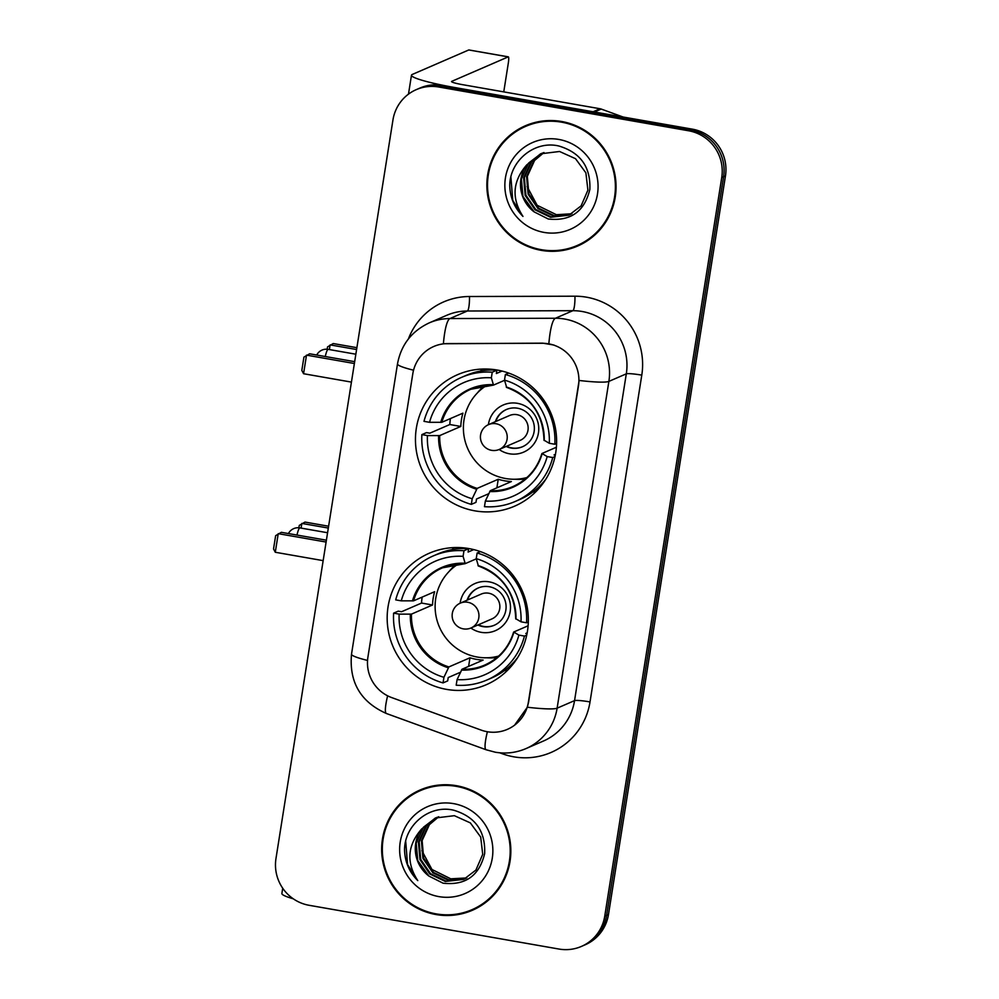 <?xml version="1.0" encoding="UTF-8"?>
<svg xmlns="http://www.w3.org/2000/svg" width="999" height="999" viewBox="0 0 999 999"><rect width="100%" height="100%" fill="white"/><g stroke="black" fill="none" stroke-linecap="round" stroke-linejoin="round"><path stroke-width="1.5" d="M468.906 548.576A71.653 70.38 -113.4 0 0 429.258 553.234A71.653 70.38 -113.4 0 0 387.749 627.21A71.653 70.38 -113.4 0 0 446.603 689.385A71.653 70.38 -113.4 0 0 486.251 684.727A71.653 70.38 -113.4 0 0 527.759 610.751A71.653 70.38 -113.4 0 0 468.906 548.576M454.145 547.577A71.653 70.38 -113.4 0 0 453.246 548.488M497.19 370.042A71.653 70.38 -113.4 0 0 457.542 374.7A71.653 70.38 -113.4 0 0 416.034 448.676A71.653 70.38 -113.4 0 0 474.887 510.851A71.653 70.38 -113.4 0 0 514.535 506.193A71.653 70.38 -113.4 0 0 556.043 432.217A71.653 70.38 -113.4 0 0 497.19 370.042M482.417 369.043A71.653 70.38 -113.4 0 0 481.518 369.942M548.638 343.831A36.501 35.852 -113.4 0 0 542.395 343.294L447.739 343.569A36.501 35.852 -113.4 0 0 433.791 346.478A36.501 35.852 -113.4 0 0 412.799 373.751L367.919 657.117A36.501 35.852 -113.4 0 0 391.67 697.577L481.131 730.094A36.501 35.852 -113.4 0 0 507.405 729.345A36.501 35.852 -113.4 0 0 528.396 702.072L578.471 385.914A36.501 35.852 -113.4 0 0 548.638 343.831M534.39 491.933A71.653 70.38 -113.4 0 0 535.676 491.895M506.118 670.466A71.653 70.38 -113.4 0 0 507.392 670.429M561.663 121.503A65.572 64.411 -113.4 0 0 525.374 125.762A65.572 64.411 -113.4 0 0 487.4 193.456A65.572 64.411 -113.4 0 0 541.258 250.349A65.572 64.411 -113.4 0 0 577.534 246.091A65.572 64.411 -113.4 0 0 615.521 178.396A65.572 64.411 -113.4 0 0 561.663 121.503M526.311 125.375A65.572 64.411 -113.4 0 0 508.616 137.338M456.468 785.701A65.572 64.411 -113.4 0 0 420.179 789.959A65.572 64.411 -113.4 0 0 382.192 857.654A65.572 64.411 -113.4 0 0 436.051 914.547A65.572 64.411 -113.4 0 0 472.34 910.289A65.572 64.411 -113.4 0 0 510.314 842.594A65.572 64.411 -113.4 0 0 456.468 785.701M421.116 789.56A65.572 64.411 -113.4 0 0 403.421 801.523M413.536 370.204A47.315 4.82 9 0 1 397.49 363.936C401.074 344.83 411.675 331.144 429.283 322.864A54.083 53.122 66.6 0 1 449.95 318.556L555.419 318.256A54.083 53.122 66.6 0 1 564.685 319.043A54.083 53.122 66.6 0 1 608.878 381.393A47.315 4.82 -171 0 1 579.108 380.457L528.621 701.972L527.347 707.23L514.585 725.174M527.347 707.23A47.315 4.82 9 0 0 557.117 708.179L608.878 381.393L626.311 373.838A54.083 53.122 -113.4 0 0 582.117 311.488A54.083 53.122 -113.4 0 0 572.852 310.701L467.382 311.001L449.95 318.556A47.315 8.167 89.8 0 0 443.394 343.756L542.732 343.144L554.033 345.067M416.283 89.635L420.005 88.024A40.559 39.835 -113.4 0 1 442.445 85.39L692.319 129.146A40.559 39.835 -113.4 0 1 725.461 175.911L608.478 914.497A40.559 39.835 -113.4 0 1 585.152 944.804L583.291 945.603A40.559 39.835 -113.4 0 0 606.618 915.296L723.601 176.723A40.559 39.835 -113.4 0 0 690.459 129.957L440.584 86.201A40.559 39.835 -113.4 0 0 418.144 88.836A40.559 39.835 -113.4 0 1 440.584 86.201L690.459 129.957A40.559 39.835 -113.4 0 1 723.601 176.723L606.618 915.296A40.559 39.835 -113.4 0 1 583.291 945.603L581.43 946.415A40.559 39.835 -113.4 0 0 604.757 916.108L721.74 177.522A40.559 39.835 -113.4 0 0 688.598 130.769L438.723 87A40.559 39.835 -113.4 0 0 416.283 89.635A40.559 39.835 -113.4 0 0 392.957 119.942L275.974 858.528A40.559 39.835 -113.4 0 0 309.116 905.294L558.99 949.05A40.559 39.835 -113.4 0 0 581.43 946.415M452.435 914.609A65.572 64.411 -113.4 0 0 473.264 909.877M557.629 250.412A65.572 64.411 -113.4 0 0 578.458 245.679M577.26 245.467A64.898 63.749 -113.4 0 0 614.86 178.471A64.898 63.749 -113.4 0 0 561.55 122.165A64.898 63.749 -113.4 0 0 525.649 126.386A64.898 63.749 -113.4 0 0 488.049 193.381A64.898 63.749 -113.4 0 0 541.358 249.688A64.898 63.749 -113.4 0 0 577.26 245.467L579.12 244.668A64.898 63.749 -113.4 0 0 596.153 233.716M555.981 214.623A33.804 33.204 -113.4 0 0 556.418 214.71L537.15 205.27L527.097 186.513M570.404 214.51L553.471 215.984L537.974 208.554L528.109 194.181L526.585 176.698L533.866 160.764L543.593 152.66M570.766 214.323L554.208 215.672L538.711 208.229L528.858 193.868L527.322 176.386L534.602 160.439L543.98 152.547M526.76 164.872A33.804 33.204 -113.4 0 0 534.14 211.875L548.251 218.993C570.629 221.466 584.49 211.601 589.847 189.423C590.796 167.02 580.494 152.56 558.941 146.029C534.627 140.11 509.715 160.839 509.74 185.739C510.114 197.727 514.522 207.954 522.976 216.421C511.301 198.339 512.562 181.156 526.76 164.872L540.584 153.809L559.552 151.486L575.536 158.704L585.889 172.864L587.912 190.135L581.131 205.856L568.943 215.185L550.511 217.27L535.027 209.827L525.162 195.467L523.638 177.984L530.919 162.038L542.082 153.197M569.318 215.022L551.248 216.945L535.764 209.515L525.899 195.142L524.375 177.66L531.655 161.713L542.457 153.059M534.14 211.875L522.952 196.416L521.416 178.933L528.696 162.999L540.958 153.646M571.828 213.761L556.418 214.71A33.804 33.204 -113.4 0 0 571.94 213.699M558.816 139.435A47.315 46.478 -113.4 0 0 505.432 177.872A47.315 46.478 -113.4 0 0 544.093 232.417A47.315 46.478 -113.4 0 0 597.489 193.993A47.315 46.478 -113.4 0 0 558.816 139.435M547.14 120.629A64.898 63.749 -113.4 0 0 527.509 125.587L525.649 126.386M522.976 216.421L512.737 200.337L510.901 177.048M594.23 112.075A6.756 6.643 -113.4 0 0 593.106 111.776L455.594 87.687A54.083 5.507 -171 0 1 411.476 75.2A54.083 5.507 -171 0 1 412.287 74.45L468.768 49.962A6.756 1.061 -80.1 0 1 468.881 49.95A6.756 1.061 -80.1 0 1 468.981 50M503.758 91.883L508.329 63.012A6.756 1.061 99.9 0 0 508.341 56.856A6.756 1.061 99.9 0 0 508.216 56.881L451.735 81.356A13.524 1.374 9 0 0 451.536 81.543A13.524 1.374 9 0 0 462.562 84.665L600.074 108.754A6.756 6.643 66.6 0 1 601.198 109.053L623.189 117.045M472.065 909.664A64.898 63.749 -113.4 0 0 509.665 842.669A64.898 63.749 -113.4 0 0 456.356 786.363A64.898 63.749 -113.4 0 0 420.454 790.584A64.898 63.749 -113.4 0 0 382.854 857.579A64.898 63.749 -113.4 0 0 436.163 913.885A64.898 63.749 -113.4 0 0 472.065 909.664L473.926 908.853A64.898 63.749 -113.4 0 0 490.959 897.914M466.633 877.946L450.774 878.82L431.955 869.467L421.89 850.711M450.774 878.82A33.804 33.204 -113.4 0 0 466.745 877.884M465.209 878.708L448.264 880.181L432.779 872.751L422.914 858.378L421.391 840.896L428.671 824.949L438.399 816.857M465.571 878.521L449.001 879.857L433.516 872.427L423.651 858.054L422.127 840.571L429.408 824.637L438.786 816.732M421.566 829.07A33.804 33.204 -113.4 0 0 428.933 876.073L443.057 883.191C465.434 885.651 479.295 875.798 484.652 853.621C485.601 831.218 475.299 816.745 453.746 810.226C429.433 804.307 404.52 825.037 404.545 849.937C404.907 861.925 409.328 872.152 417.782 880.606C406.106 862.537 407.355 845.354 421.566 829.07L435.389 817.994L454.358 815.684L470.342 822.901L480.694 837.062L482.717 854.332L475.924 870.054L463.748 879.382L445.317 881.455L429.832 874.025L419.967 859.652L418.431 842.169L425.711 826.235L436.875 817.394M464.11 879.22L446.053 881.143L430.569 873.7L420.704 859.34L419.168 841.857L426.461 825.911L437.25 817.257M428.933 876.073L417.757 860.614L416.221 843.131L423.501 827.197L435.751 817.844M453.621 803.633A47.315 46.478 -113.4 0 0 400.224 842.057A47.315 46.478 -113.4 0 0 438.898 896.615A47.315 46.478 -113.4 0 0 492.282 858.178A47.315 46.478 -113.4 0 0 453.621 803.633M441.945 784.827A64.898 63.749 -113.4 0 0 422.315 789.772L420.454 790.584M417.782 880.606L407.542 864.535L405.706 841.245M488.711 493.718L476.498 499.013L475.961 502.36L471.316 504.37A67.595 66.396 -113.4 0 1 421.878 434.615L427.435 435.589A61.926 60.827 -113.4 0 0 472.202 498.763L477.147 488.399L498.239 479.258A52.997 52.06 -113.4 0 0 504.745 480.831A52.997 52.06 -113.4 0 0 511.388 481.555L490.297 490.696L485.352 501.061A61.926 60.827 -113.4 0 0 547.177 456.568L552.734 457.542A67.595 66.396 -113.4 0 1 515.247 501.461A67.595 66.396 -113.4 0 1 484.465 506.68L485.352 501.061M492.245 372.202L496.903 370.179A67.595 66.396 -113.4 0 0 466.121 375.399L461.476 377.41A67.595 66.396 -113.4 0 1 492.245 372.202L491.358 377.809A61.926 60.827 -113.4 0 0 429.533 422.315L441.82 422.302L462.912 413.161A52.997 52.06 -113.4 0 0 460.814 426.448L439.722 435.589L427.435 435.589M504.557 380.307L493.506 385.102L491.358 377.809M484.727 385.477A52.997 52.06 -113.4 0 0 477.447 392.869M555.444 454.345L554.07 454.945L555.294 455.157M515.247 501.461L519.892 499.45A67.595 66.396 -113.4 0 0 545.966 478.996M421.878 434.615L426.523 432.604L429.832 433.179L449.825 424.525A64.223 63.087 66.6 0 1 450.412 418.581M496.903 370.179L496.366 373.526L502.035 371.066M555.007 456.555L552.734 457.542M461.476 377.41A67.595 66.396 -113.4 0 0 423.988 421.341L429.533 422.315M472.202 498.763L471.316 504.37M547.177 456.568L541.982 453.496L556.381 447.252M489.71 491.545A53.634 52.685 -113.4 0 0 542.12 453.821L541.982 453.496M493.506 385.102L493.119 384.69A53.634 52.685 -113.4 0 0 440.709 422.402M508.691 373.077L505.394 374.5A67.595 66.396 -113.4 0 1 554.832 444.255L556.593 443.494M554.832 444.255L549.288 443.281A61.926 60.827 -113.4 0 0 504.507 380.107L505.394 374.5M544.093 440.209L549.288 443.281M504.507 380.107L506.655 387.4M514.885 479.245A52.997 52.06 -113.4 0 0 525.262 478.983M449.825 424.525L460.814 426.448M498.239 479.258L496.878 487.849M526.898 477.559A50.837 49.938 66.6 0 1 505.544 478.509A50.837 49.938 66.6 0 1 464.385 437.999A50.837 49.938 66.6 0 1 486.888 385.252M499.15 449.488A25.687 25.237 -113.4 0 0 538.449 432.929A25.687 25.237 -113.4 0 0 517.457 403.321A25.687 25.237 -113.4 0 0 488.399 424.687M506.143 446.466A20.28 19.918 -113.4 0 0 534.203 425.824A20.28 19.918 -113.4 0 0 495.392 421.653M516.958 414.672A13.524 13.274 66.6 0 1 520.229 440.359L499.313 449.425A13.524 13.274 66.6 0 0 496.041 423.738A13.524 13.274 66.6 0 0 488.561 424.612L509.478 415.547A13.524 13.274 66.6 0 1 516.958 414.672M522.689 446.653A20.28 19.918 66.6 0 1 506.605 446.266M495.854 421.453A20.28 19.918 66.6 0 1 506.555 409.453M480.319 371.091A70.305 69.056 66.6 0 1 482.517 369.043M535.751 491.82A70.305 69.056 66.6 0 1 532.742 492.032M327.173 349.238L327.547 346.89L333.241 343.544L356.893 347.677M329.383 349.575L330.132 344.892L356.593 349.525M354.383 363.511L306.506 355.132L303.571 373.726L351.436 382.105M354.67 361.663L309.628 353.783L303.921 357.118L301.823 370.404L303.571 373.726M460.439 672.252L448.214 677.559L447.689 680.893L443.044 682.904A67.595 66.396 -113.4 0 1 393.606 613.161L399.15 614.123A61.926 60.827 -113.4 0 0 443.931 677.297L448.876 666.932L469.967 657.792A52.997 52.06 -113.4 0 0 476.473 659.365A52.997 52.06 -113.4 0 0 483.116 660.089L462.025 669.23L457.08 679.607A61.926 60.827 -113.4 0 0 518.906 635.102L524.45 636.076A67.595 66.396 -113.4 0 1 486.963 679.994A67.595 66.396 -113.4 0 1 456.193 685.214L457.08 679.607M463.973 550.736L468.618 548.726A67.595 66.396 -113.4 0 0 437.849 553.933L433.191 555.956A67.595 66.396 -113.4 0 1 463.973 550.736L463.086 556.343A61.926 60.827 -113.4 0 0 401.261 600.849L413.549 600.836L434.64 591.695A52.997 52.06 -113.4 0 0 432.53 604.982L411.451 614.123L399.15 614.123M476.286 558.841L465.234 563.636L463.086 556.343M456.443 564.01A52.997 52.06 -113.4 0 0 449.163 571.403M527.172 632.891L525.799 633.478L527.01 633.691M486.963 679.994L491.608 677.984A67.595 66.396 -113.4 0 0 517.682 657.529M393.606 613.161L398.251 611.138L401.561 611.725L421.541 603.059A64.223 63.087 66.6 0 1 422.14 597.115M468.618 548.726L468.094 552.06L473.763 549.6M526.723 635.089L524.45 636.076M433.191 555.956A67.595 66.396 -113.4 0 0 395.704 599.875L401.261 600.849M443.931 677.297L443.044 682.904M518.906 635.102L513.711 632.03L528.109 625.786M461.438 670.079A53.634 52.685 -113.4 0 0 513.836 632.355L513.711 632.03M465.234 563.636L464.835 563.224A53.634 52.685 -113.4 0 0 412.437 600.948M480.419 551.61L477.122 553.034A67.595 66.396 -113.4 0 1 526.56 622.789L528.309 622.027M526.56 622.789L521.003 621.815A61.926 60.827 -113.4 0 0 476.236 558.653L477.122 553.034M515.809 618.743L521.003 621.815M476.236 558.653L478.384 565.933M486.6 657.779A52.997 52.06 -113.4 0 0 496.978 657.517M421.541 603.059L432.53 604.982M469.967 657.792L468.606 666.383M498.626 656.093A50.837 49.938 66.6 0 1 477.272 657.042A50.837 49.938 66.6 0 1 436.113 616.533A50.837 49.938 66.6 0 1 458.603 563.786M470.879 628.034A25.687 25.237 -113.4 0 0 510.177 611.463A25.687 25.237 -113.4 0 0 489.185 581.855A25.687 25.237 -113.4 0 0 460.127 603.221M477.872 624.999A20.28 19.918 -113.4 0 0 505.931 604.358A20.28 19.918 -113.4 0 0 467.107 600.187M488.686 593.206A13.524 13.274 66.6 0 1 491.958 618.893L471.041 627.959A13.524 13.274 66.6 0 0 467.757 602.272A13.524 13.274 66.6 0 0 460.277 603.146L481.206 594.08A13.524 13.274 66.6 0 1 488.686 593.206M494.405 625.199A20.28 19.918 66.6 0 1 478.334 624.8M467.582 599.987A20.28 19.918 66.6 0 1 478.284 587.986M452.035 549.625A70.305 69.056 66.6 0 1 454.245 547.577M507.467 670.366A70.305 69.056 66.6 0 1 504.47 670.566M298.888 527.772L299.263 525.424L304.97 522.077L328.609 526.223M301.111 528.109L301.848 523.426L328.321 528.059M326.099 542.045L278.234 533.666L275.287 552.26L323.164 560.639M326.398 540.197L281.343 532.317L275.649 535.664L273.539 548.938L275.287 552.26M293.294 898.813A54.083 5.507 -171 0 1 281.88 893.493L282.705 888.211M590.022 701.922A13.524 1.374 9 0 0 574.55 700.624L626.311 373.838A13.524 1.374 9 0 1 641.783 375.137L590.022 701.922A67.595 66.396 66.6 0 1 513.748 756.817A67.595 66.396 66.6 0 1 502.485 753.808L499.712 752.796M543.456 741.021A54.083 53.122 -113.4 0 0 574.55 700.624L557.117 708.179A54.083 53.122 66.6 0 1 526.023 748.576L543.456 741.021M548.851 343.693A47.315 8.167 89.8 0 1 555.419 318.256L572.852 310.701A13.524 2.335 -90.2 0 0 574.962 296.204A67.595 66.396 66.6 0 1 641.783 375.137M367.545 660.439A47.315 4.82 -171 0 1 351.511 654.17L397.49 363.936M387.612 695.816A47.315 6.494 110 0 0 386.488 713.536C360.701 702.072 349.038 682.28 351.511 654.17M487.375 731.743A47.315 6.494 110 0 0 486.163 749.774L386.488 713.536M408.366 339.011A67.595 66.396 66.6 0 1 469.493 296.516L574.962 296.204M604.757 916.108L608.478 914.497M721.74 177.522L725.461 175.911M688.598 130.769L692.319 129.146M438.723 87L442.445 85.39M469.493 296.516A13.524 2.335 -90.2 0 1 467.382 311.001A54.083 53.122 -113.4 0 0 446.715 315.309L429.283 322.864M502.772 752.996A13.524 1.861 -70 0 1 502.485 753.808M593.106 111.776L600.074 108.754M508.216 56.881L468.768 49.962M601.198 109.053L594.405 112M439.722 435.589A52.997 52.06 -113.4 0 0 477.147 488.399M493.331 385.09A52.997 52.06 -113.4 0 0 470.829 389.273A52.997 52.06 -113.4 0 0 441.82 422.302M438.611 435.689A53.634 52.685 -113.4 0 0 476.56 489.235M490.297 490.696A52.997 52.06 -113.4 0 0 512.986 486.525C527.422 479.932 537.062 468.956 541.883 453.583M544.218 440.534A53.634 52.685 -113.4 0 0 506.268 386.988M355.856 354.208L328.159 349.363A10.814 1.698 99.9 0 0 327.984 349.388A10.814 1.698 99.9 0 0 325.262 356.518M411.451 614.123A52.997 52.06 -113.4 0 0 448.876 666.932M465.059 563.623A52.997 52.06 -113.4 0 0 442.557 567.807A52.997 52.06 -113.4 0 0 413.549 600.836M410.327 614.223A53.634 52.685 -113.4 0 0 448.276 667.769M462.025 669.23A52.997 52.06 -113.4 0 0 484.702 665.059C499.15 658.466 508.778 647.489 513.611 632.117M515.946 619.068A53.634 52.685 -113.4 0 0 477.997 565.521M327.572 532.742L299.887 527.897A10.814 1.698 99.9 0 0 299.7 527.922A10.814 1.698 99.9 0 0 296.978 535.052M486.163 749.774L495.292 752.21C505.894 754.008 516.133 752.796 526.023 748.576M408.479 94.156L411.476 75.2M468.881 49.95L508.341 56.856M540.222 486.95L537.574 488.099M470.829 389.273L493.419 385.114M489.135 369.106L486.488 370.254M506.53 387.412C530.694 396.591 543.181 414.223 543.993 440.309M328.159 349.363A10.814 10.814 0 0 0 316.708 355.02M488.561 424.612A13.524 13.524 0 0 0 485.651 447.702A13.524 13.524 0 0 0 499.313 449.425M511.938 665.484L509.29 666.633M442.557 567.807L465.147 563.661M460.864 547.639L458.216 548.788M478.246 565.946C502.422 575.124 514.91 592.757 515.709 618.856M299.887 527.897A10.814 10.814 0 0 0 288.424 533.553M460.277 603.146A13.524 13.524 0 0 0 457.38 626.236A13.524 13.524 0 0 0 471.041 627.959"/></g></svg>
